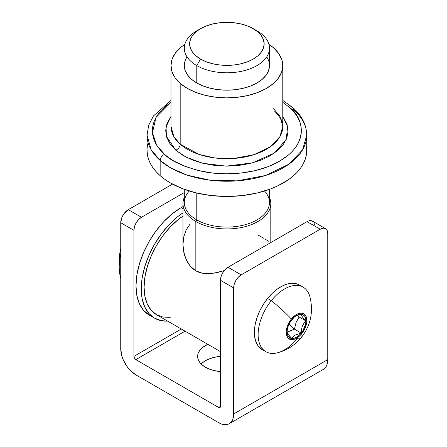 <?xml version="1.0" encoding="UTF-8"?>
<svg xmlns="http://www.w3.org/2000/svg" width="447" height="447" viewBox="0 0 447 447"><rect width="100%" height="100%" fill="white"/><g stroke="black" fill="none" stroke-linecap="round" stroke-linejoin="round"><path stroke-width="0.67" d="M220.488 371.58A26.613 15.366 180 0 1 205.43 367.233L209.464 369.144L214.068 370.563L220.488 371.58M218.605 422.644L135.799 374.837L130.038 370.189L127.434 367.076L123.277 359.885L121.886 356.075L120.74 348.761L120.74 222.718L122.009 217.153L124.087 213.554L128.272 209.677L141.442 217.281L184.304 192.54L141.442 217.281L128.272 209.677L172.536 184.119L128.272 209.677A10.644 6.146 120 0 0 120.74 222.718L133.916 230.322L134.491 226.663L136.123 222.902L138.564 219.606L141.442 217.281A10.644 6.146 -60 0 0 133.916 230.322L133.916 356.365L133.916 230.322L120.74 222.718L120.74 348.761A21.294 12.292 60 0 0 135.799 374.837L218.605 422.644L221.544 424.007L224.366 424.65L226.97 424.544L229.255 423.7A21.294 12.292 60 0 1 218.605 422.644M201.128 363.97A26.613 15.366 0 0 1 220.488 356.365L214.068 357.382L209.464 358.801L205.43 360.712L202.122 363.042M233.664 287.907L233.664 413.956L327.763 359.623L327.763 233.58L327.193 230.585L326.494 229.484L324.416 228.283L323.114 228.233L320.236 229.233L241.19 274.871L238.312 277.196L235.865 280.493L234.234 284.253L233.664 287.907L233.664 413.956L233.373 417.18L232.518 419.945L231.127 422.147L229.255 423.7A21.294 12.292 60 0 0 233.664 413.956L327.763 359.623L327.472 362.852L326.617 365.618L325.226 367.82L323.354 369.373A21.294 12.292 -120 0 0 327.763 359.623L327.763 233.58A10.644 6.146 -60 0 0 325.561 228.708A10.644 6.146 -60 0 0 320.236 229.233L241.19 274.871L228.015 267.267L307.061 221.628L320.236 229.233L307.061 221.628L228.015 267.267L225.137 269.591L222.695 272.882L221.064 276.648L220.488 280.303L220.488 406.345L218.605 407.435L135.799 359.623L185.069 331.177L135.799 359.623L218.605 407.435L219.935 407.569L220.488 406.345L220.488 280.303L233.664 287.907A10.644 6.146 -60 0 1 241.19 274.871L228.015 267.267A10.644 6.146 120 0 0 220.488 280.303L233.664 287.907M314.448 224.36L314.017 222.98M313.319 221.88L311.246 220.678L308.531 220.947L307.061 221.628A10.644 6.146 120 0 1 312.386 221.103L325.561 228.708M207.788 344.291L202.122 347.827L199.664 350.487L198.15 353.37L197.635 356.365L198.15 359.366L199.664 362.249L202.122 364.903L205.43 367.233A26.613 15.366 180 0 1 197.635 356.365A26.613 15.366 180 0 1 207.788 344.291M181.309 329.003L133.916 356.365L134.469 358.22L135.799 359.623A2.66 1.537 60 0 1 133.916 356.365L181.309 329.003M220.488 406.345A2.66 1.537 60 0 1 219.935 407.569A2.66 1.537 60 0 1 218.605 407.435L220.488 406.345M269.474 65.776L268.591 70.57L266.11 75.174L262.121 79.404L256.774 83.108L250.281 86.137L242.889 88.377L234.882 89.746L226.568 90.182L218.27 89.674L210.297 88.238L202.966 85.936L196.551 82.851L191.305 79.102A42.588 24.585 180 0 1 187.053 56.903M306.407 146.175L306.731 150.695L306.29 155.21L305.083 159.68L303.122 164.06L300.429 168.307L297.026 172.386L292.947 176.247L288.231 179.862L277.079 186.203L270.753 188.869L256.891 193.07L241.877 195.63L226.288 196.445L210.727 195.495L195.78 192.808L182.03 188.489L170.005 182.7L164.787 179.325L160.166 175.671L160.166 160.462A5.325 3.632 -48.7 0 1 164.613 154.427L156.629 145.141L152.433 132.614L156.031 117.46L170.994 102.329L165.234 106.621L161.428 110.225L158.249 114.03L155.735 117.991L153.908 122.081L152.779 126.255L152.366 130.468L152.667 134.687L153.69 138.866L155.411 142.973L157.825 146.957L160.903 150.79L164.613 154.427L168.927 157.836L173.799 160.987L185.024 166.385L197.853 170.419L211.805 172.928L226.333 173.816L240.877 173.05L254.891 170.665L267.826 166.742L279.191 161.44L288.538 154.958L292.349 151.354L295.523 147.555L298.037 143.588L299.87 139.498L300.999 135.329L301.412 131.111L301.105 126.892L300.088 122.713L298.361 118.606L295.948 114.622L292.874 110.795L289.159 107.151A5.325 3.632 -48.7 0 1 292.656 107.487A5.325 3.632 131.3 0 0 289.159 107.151C303.636 116.723 313.358 148.756 267.826 166.742C246.85 174.911 219.98 175.364 201.631 171.268C183.242 166.602 170.899 160.993 164.613 154.427A5.325 3.632 131.3 0 0 160.166 160.462L170.894 168.005L187.114 175.112L209.593 180.141L237.145 180.856L265.574 175.464L288.84 164.217L302.647 149.7L306.737 135.134A79.845 46.097 180 0 1 249.778 179.303A79.845 46.097 180 0 1 160.166 160.462L160.166 175.671A79.845 46.097 0 0 0 249.778 194.512A79.845 46.097 0 0 0 306.737 150.348L306.737 135.134C306.502 124.741 301.814 115.527 292.673 107.504L282.783 100.413M282.783 65.597L282.783 126.445L279.917 136.637L270.256 146.8L253.969 154.673L234.066 158.445L214.778 157.947L199.049 154.427L180.186 144.169L180.186 83.321L187.07 88.243L195.49 92.289L205.112 95.317L215.571 97.195L226.473 97.865L237.379 97.29L247.889 95.502L257.589 92.557L266.116 88.584L273.128 83.723L278.364 78.169L281.621 72.129L282.778 65.838L281.789 59.535L278.682 53.467L273.592 47.868L268.943 44.337A55.892 32.268 180 0 1 273.592 47.868A55.892 32.268 180 0 1 282.783 65.597A55.892 32.268 180 0 1 242.911 96.507A55.892 32.268 180 0 1 180.186 83.321L180.186 144.169A55.892 32.268 0 0 1 170.994 126.445L173.877 136.676L180.186 144.169A5.325 3.632 -48.7 0 1 175.738 150.203L166.435 136.357L166.049 126.859L170.994 116.376L166.938 123.635L165.675 130.524L166.759 137.425L170.156 144.068L175.738 150.203A5.325 3.632 131.3 0 0 180.186 144.169A55.892 32.268 0 0 0 242.911 157.361A55.892 32.268 0 0 0 282.783 126.445L279.895 116.209L273.592 108.716M292.656 107.487A5.325 3.632 -48.7 0 1 293.606 109.811A79.845 46.097 180 0 1 306.737 135.134M148.136 142.744A79.845 46.097 0 0 0 147.041 150.348A79.845 46.097 0 0 0 160.166 175.671L156.187 171.777L152.891 167.67L150.309 163.401L148.46 159.003L147.37 154.522L147.041 150.002M160.166 160.462A79.845 46.097 180 0 1 147.041 135.134L151.164 149.756L160.166 160.462M289.159 107.151L282.783 102.329L289.159 107.151M282.783 116.376L287.013 124.154L288.103 131.055L286.834 137.944L283.269 144.56L277.531 150.645L269.848 155.969L260.517 160.322L249.89 163.541L238.38 165.502L226.428 166.133L214.499 165.401L203.039 163.339L192.501 160.032L183.281 155.595L175.738 150.203L186.103 157.148L202.782 163.278L226.115 166.128L252.527 162.881L274.531 152.98L286.209 139.514L287.667 126.585L282.783 116.376M180.186 83.321A55.892 32.268 180 0 1 170.994 65.597A55.892 32.268 180 0 1 184.834 44.337L180.649 47.466L175.408 53.025L172.151 59.065L170.994 65.351L171.989 71.654L175.09 77.722L180.186 83.321M266.725 56.903A42.588 24.585 180 0 1 257.003 82.98A42.588 24.585 180 0 1 196.775 82.98A42.588 24.585 180 0 1 191.305 79.102L187.422 74.833L185.058 70.213L184.304 65.413M200.541 28.653L196.775 30.826A42.588 24.585 0 0 0 196.775 65.597L200.541 59.077A37.263 21.512 180 0 1 200.541 28.653A37.263 21.512 180 0 1 253.237 28.653L257.869 31.91L261.311 35.631L263.434 39.666L264.149 43.862L263.434 48.058L261.311 52.098L257.869 55.814L253.237 59.077L247.588 61.753L241.145 63.737L234.155 64.96L226.886 65.374L219.617 64.96L212.627 63.737L206.184 61.753L200.541 59.077L195.903 55.814L192.461 52.098L190.344 48.058L189.623 43.862L190.344 39.666L192.461 35.631L195.903 31.91L200.541 28.653L206.184 25.976L212.627 23.987L219.617 22.763L226.886 22.35L234.155 22.763L241.145 23.987L247.588 25.976L257.003 30.826L253.237 28.653A37.263 21.512 180 0 1 253.237 59.077A37.263 21.512 180 0 1 200.541 59.077L196.775 65.597A42.588 24.585 -0 0 0 256.997 65.597A42.588 24.585 -0 0 0 257.003 30.826L257.003 30.826A42.588 24.585 180 0 1 269.474 48.209A42.588 24.585 180 0 1 243.185 70.922A42.588 24.585 180 0 1 196.775 65.597L196.775 82.98L196.775 65.597A42.588 24.585 180 0 1 184.304 48.209A42.588 24.585 180 0 1 198.781 29.737M264.529 191.003A42.588 24.585 180 0 1 252.186 222.282A42.588 24.585 180 0 1 196.775 219.89L195.836 221.522A43.918 25.356 -0 0 0 248.56 225.646A43.918 25.356 -0 0 0 269.474 197.395A43.918 25.356 180 0 1 270.804 203.592A43.918 25.356 180 0 1 243.693 227.015A43.918 25.356 180 0 1 195.836 221.522L195.836 270.86L199.178 272.396L202.77 273.335L206.553 273.715L214.398 273.095L224.249 270.603L218.454 272.251L210.431 273.609L202.77 273.335L195.836 270.86L190.187 266.071L186.17 259.595L183.79 252.237L182.974 244.582L183.723 236.999L186.108 229.948L190.176 223.908M184.304 189.344L184.304 202.502A42.588 24.585 0 0 0 196.775 219.89L196.775 193.043L196.775 219.89A42.588 24.585 -0 0 0 243.185 225.221A42.588 24.585 -0 0 0 269.474 202.502L269.474 189.344M265.06 239.061L268.491 241.201M257.941 234.999L263.596 238.223M220.488 351.627L156.484 314.671L151.215 310.302L147.303 304.111L144.895 296.327L144.079 287.259L144.895 277.252L147.303 266.686L151.215 255.975L156.484 245.52L162.898 235.737L170.218 226.992L178.163 219.622L182.974 216.069A59.887 34.575 120 0 0 146.672 268.91A59.887 34.575 120 0 0 156.484 314.671L162.898 317.052L170.218 317.342M183.186 248.42L184.784 256.002L187.963 262.976L190.187 266.071L192.808 268.72L195.836 270.86L195.836 221.522A43.918 25.356 180 0 1 182.974 203.592A43.918 25.356 180 0 1 184.304 197.395A43.918 25.356 0 0 0 195.836 221.522L196.775 219.89A42.588 24.585 180 0 1 189.249 191.003M182.974 203.592L182.974 244.582M149.214 315.09L143.599 310.43L139.425 303.82L136.855 295.523L135.989 285.845L136.855 275.168L139.425 263.903L143.599 252.477L149.214 241.33L156.059 230.892L163.87 221.561L172.341 213.7L181.152 207.615A63.876 36.877 120 0 1 182.974 206.603L181.152 207.615L182.974 208.66L181.152 207.615A63.876 36.877 120 0 0 139.425 263.903A63.876 36.877 120 0 0 149.214 315.09L154.483 318.13A63.876 36.877 -60 0 1 144.063 269.167A63.876 36.877 -60 0 1 182.974 212.8L177.61 216.745L169.139 224.606L161.328 233.932L154.483 244.369L148.868 255.516L144.694 266.943L142.124 278.213L141.258 288.891L142.124 298.562L144.694 306.865L148.868 313.47L154.483 318.13L161.328 320.667L167.597 321.091A63.876 36.877 -60 0 1 154.483 318.13M289.086 324.008L294.428 329.143L290.22 330.758L286.79 332.909L288.974 331.417L294.428 329.143L301.228 333.071A13.309 7.683 -60 0 1 291.818 338.502L293.204 336.647L295.277 335.049L301.228 333.071L301.462 329.584L302.328 326.254L303.899 323.343L305.932 320.94A13.309 7.683 -60 0 1 301.228 333.071L298.959 335.462L296.523 337.239L294.087 338.278L291.818 338.502A13.309 7.683 -60 0 1 287.114 331.808A13.309 7.683 -60 0 1 291.818 319.683A13.309 7.683 -60 0 1 296.523 315.509A13.309 7.683 -60 0 1 301.228 314.247A13.309 7.683 -60 0 1 305.932 320.94L302.317 316.867L301.228 314.247L295.88 315.906L301.228 314.247L303.178 314.85L304.67 316.236L305.614 318.314L305.932 320.94L305.614 323.941L303.178 330.216L301.228 333.071L294.428 329.143L289.086 324.008M301.507 337.273C310.794 325.181 313.587 311.643 309.877 296.663A37.263 21.512 120 0 0 271.301 300.68A37.263 21.512 -60 0 1 303.111 287.153L299.345 284.979A37.263 21.512 120 0 0 267.541 298.507L271.301 300.68A45.438 9.599 38.8 0 1 291.366 319.041A14.578 8.415 -60 0 1 305.452 315.269A14.578 8.415 -60 0 1 301.675 333.708A45.438 9.599 38.8 0 1 301.507 337.273A45.438 9.599 38.8 0 1 297.652 338.161A37.263 21.512 -60 0 1 265.848 351.688A37.263 21.512 -60 0 1 271.301 300.68A37.263 21.512 120 0 0 258.344 338.368A37.263 21.512 120 0 0 277.464 352.795C287.192 350.18 295.204 345.006 301.507 337.273A45.438 9.599 -141.2 0 0 301.675 333.708L304.703 328.903L306.48 323.706L306.81 321.214L306.284 316.912L305.452 315.269L304.273 314.051L301.082 313.068L297.199 314.107L295.176 315.353L291.366 319.041L289.723 321.348L287.276 326.45L286.236 331.534L286.303 333.831L287.594 337.479L290.248 339.441L293.852 339.413L295.847 338.642L299.836 335.736L301.675 333.708A14.578 8.415 -60 0 1 287.594 337.479A14.578 8.415 -60 0 1 291.366 319.041A45.438 9.599 -141.2 0 0 271.301 300.68L267.541 298.507A37.263 21.512 120 0 0 262.082 349.52L265.848 351.688M289.768 336.351L291.818 338.502L289.868 337.898L288.371 336.513L287.432 334.434L287.114 331.808L288.203 334.423L291.818 338.502L293.204 336.647L295.277 335.049L301.228 333.071L301.462 329.584L302.328 326.254L303.899 323.343L305.932 320.94L299.132 317.018L296.026 322.628L294.428 329.143L296.026 322.628L299.132 317.018L305.932 320.94L302.317 316.867L301.228 314.247L298.959 314.476L296.523 315.509L294.087 317.286L289.868 322.533L288.371 325.645L287.432 328.813L287.114 331.808L288.203 334.423L289.768 336.351M262.165 349.565L257.897 345.632L255.762 341.43L254.589 336.3L254.421 330.439L255.265 324.069L257.081 317.437L259.808 310.794L263.339 304.401L267.541 298.507L272.245 293.327L277.274 289.069L282.437 285.896L287.533 283.923L292.366 283.23L296.752 283.851L299.423 285.024M297.411 315.034L299.132 317.018L297.411 315.034M119.237 260.528L119.846 253.058L120.74 248.526A44.717 25.814 120 0 0 119.237 260.528L119.237 267.049A52.701 30.424 -60 0 1 120.74 254.069A52.701 30.424 120 0 0 120.74 278.285A52.701 30.424 -60 0 1 119.237 267.049M323.354 369.373L229.255 423.7M147.041 150.348L147.041 135.134L148.689 125.227L153.466 115.913L170.994 100.413M170.994 126.445L170.994 65.597M282.783 126.445C283.689 122.97 280.94 117.829 274.525 111.029M257.003 30.826L253.237 28.653M269.474 48.209L269.474 65.608M270.804 203.592L270.804 242.565"/></g></svg>
